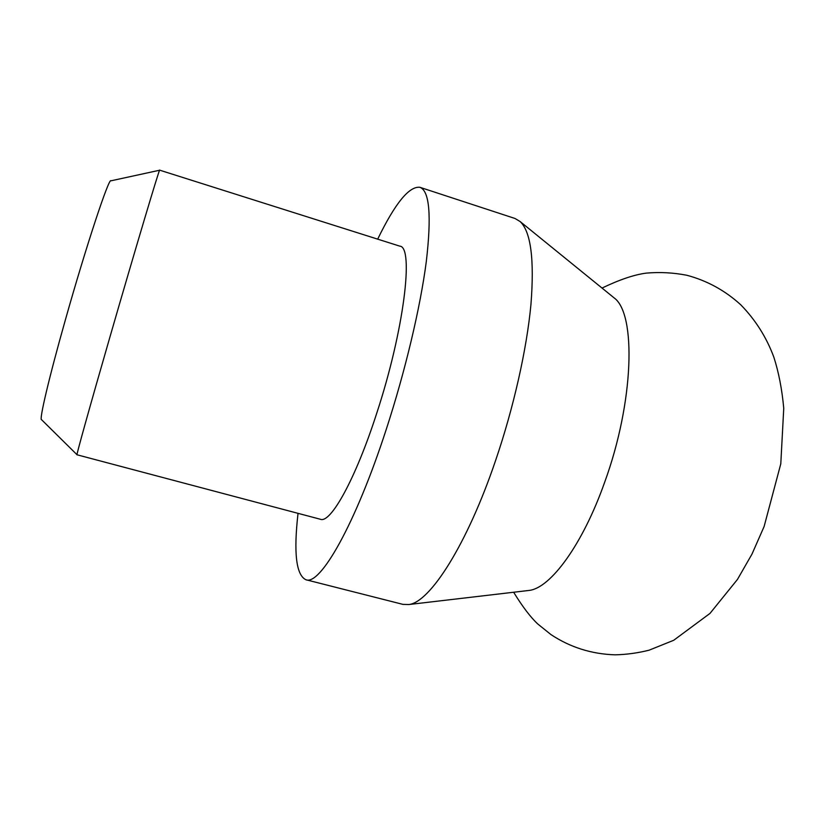 <?xml version="1.0" encoding="UTF-8"?>
<svg xmlns="http://www.w3.org/2000/svg" width="825" height="825" viewBox="0 0 825 825"><rect width="100%" height="100%" fill="white"/><g stroke="black" fill="none" stroke-linecap="round" stroke-linejoin="round"><path stroke-width="1.24" d="M159.617 170.228L110.973 180.809C109.271 176.488 86.243 245.767 65.474 319.533C48.892 378.036 38.93 420.709 41.57 419.708L76.983 454.699M109.88 337.188C89.75 406.849 75.983 456.328 77.003 454.781L320.42 519.276C330.577 523.669 355.41 479.428 376.654 413.48C404.116 330.186 414.098 246.572 399.774 246.139L159.679 170.167C160.184 165.938 135.341 248.975 109.88 337.188M377.685 239.147C395.072 203.373 409.128 186.079 419.863 187.296C429.485 190.719 431.64 215.407 426.329 261.35C420.461 306.89 405.353 370.848 386.275 429.309C355.255 524.968 319.997 585.998 305.858 579.727C296.144 574.994 293.535 552.874 298.031 513.346M419.863 187.296L515.058 218.501L520.121 221.543C530.877 231.712 534.476 259.37 530.939 304.518C526.793 349.006 513.728 407.344 495.65 460.34C467.043 544.861 429.887 602.415 408.87 604.529L402.961 604.385L305.858 579.727M612.707 296.742L614.223 297.969C636.353 313.892 634.033 401.703 604.694 482.151C582.759 544.459 550.595 587.977 529.268 590.411L527.33 590.638M529.268 590.411L408.87 604.529M513.645 592.247C522.658 606.891 530.753 617.512 537.921 624.113L550.956 634.58C570.209 647.336 591.597 654.081 615.12 654.833C626.629 654.555 637.962 652.998 649.131 650.172L673.705 640.283L709.974 613.418L737.467 579.418L752.008 554.06L764.115 526.505L780.79 463.836L783.75 408.303C782.018 389.307 778.707 372.24 773.819 357.091C766.446 337.239 755.422 319.801 740.747 304.786C725.123 290.544 707.169 280.706 686.895 275.272C673.365 272.652 659.856 271.93 646.357 273.106C634.332 274.653 619.544 279.644 602.013 288.059M614.223 297.969L520.121 221.543"/></g></svg>
